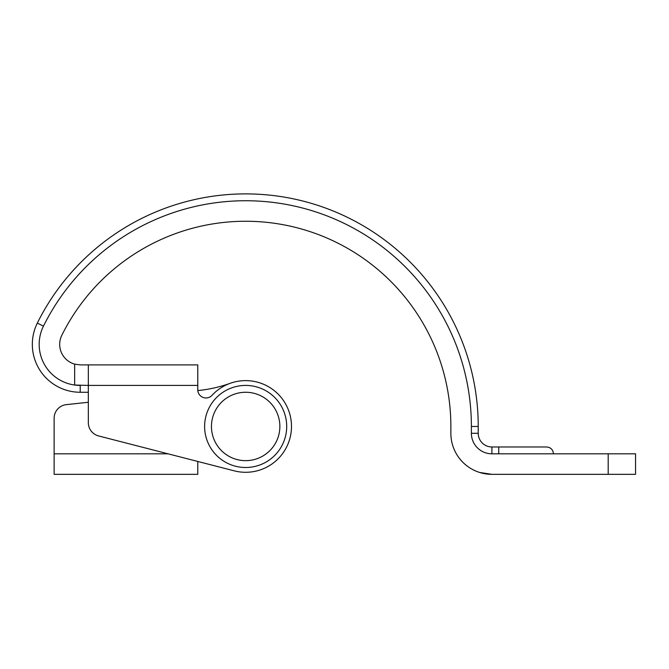 <?xml version="1.0" encoding="UTF-8"?>
<svg xmlns="http://www.w3.org/2000/svg" width="669" height="669" viewBox="0 0 669 669"><rect width="100%" height="100%" fill="white"/><g stroke="black" fill="none" stroke-linecap="round" stroke-linejoin="round"><path stroke-width="1" d="M88.333 364.898L88.333 385.419L197.773 385.419L197.773 389.768A8.212 8.212 0 0 0 212.006 395.346A45.827 45.827 0 0 1 287.561 445.01A45.827 45.827 0 0 1 234.234 470.842L98.602 435.945A13.681 13.681 0 0 1 88.333 422.691L88.333 385.419L74.652 385.035A41.043 41.043 0 0 0 80.213 385.419L74.652 385.035L74.652 364.128L80.213 364.898L197.773 364.898L197.773 389.768A8.212 8.212 0 0 0 197.815 390.579L198.844 390.47A136.802 136.802 0 0 0 230.261 383.295A136.802 136.802 0 0 1 198.844 390.47M530.893 474.338L491.907 474.338L479.589 472.448L491.907 474.338A41.043 41.043 0 0 1 450.864 433.303L450.864 426.462A205.207 205.207 0 0 0 61.832 335.253A20.522 20.522 0 0 0 74.652 364.128M88.333 392.26L80.213 392.26A47.884 47.884 0 0 1 37.322 323.094A232.569 232.569 0 0 1 478.226 426.462L471.386 426.462L471.386 433.303A20.522 20.522 0 0 0 491.907 453.816L635.55 453.816L635.55 474.338L491.907 474.338M478.226 426.462L478.226 433.303A13.681 13.681 0 0 0 491.907 446.976L546.623 446.976C550.771 447.394 553.054 449.677 553.464 453.816M471.386 426.462A225.729 225.729 0 0 0 43.452 326.138A41.043 41.043 0 0 0 74.652 385.035M234.234 470.842L197.773 461.459L197.773 474.338L54.13 474.338L54.13 418.234L54.13 453.816L168.078 453.816M450.864 426.462A205.207 205.207 0 0 0 61.832 335.253M211.454 426.462A34.203 34.203 0 0 0 245.657 460.657A34.203 34.203 0 0 0 279.859 426.462A34.203 34.203 0 0 0 245.657 392.26A34.203 34.203 0 0 0 211.454 426.462M204.614 426.462A41.043 41.043 0 0 1 245.657 385.419A41.043 41.043 0 0 1 286.7 426.462A41.043 41.043 0 0 1 245.657 467.497A41.043 41.043 0 0 1 204.614 426.462M54.13 418.234A13.681 13.681 0 0 1 66.356 404.628L88.333 402.278M608.188 474.338L608.188 453.816M80.213 392.26L80.213 385.419M37.322 323.094L43.452 326.138M478.226 433.303L471.386 433.303M491.907 446.976L491.907 453.816M498.748 446.976L498.748 453.816"/></g></svg>
